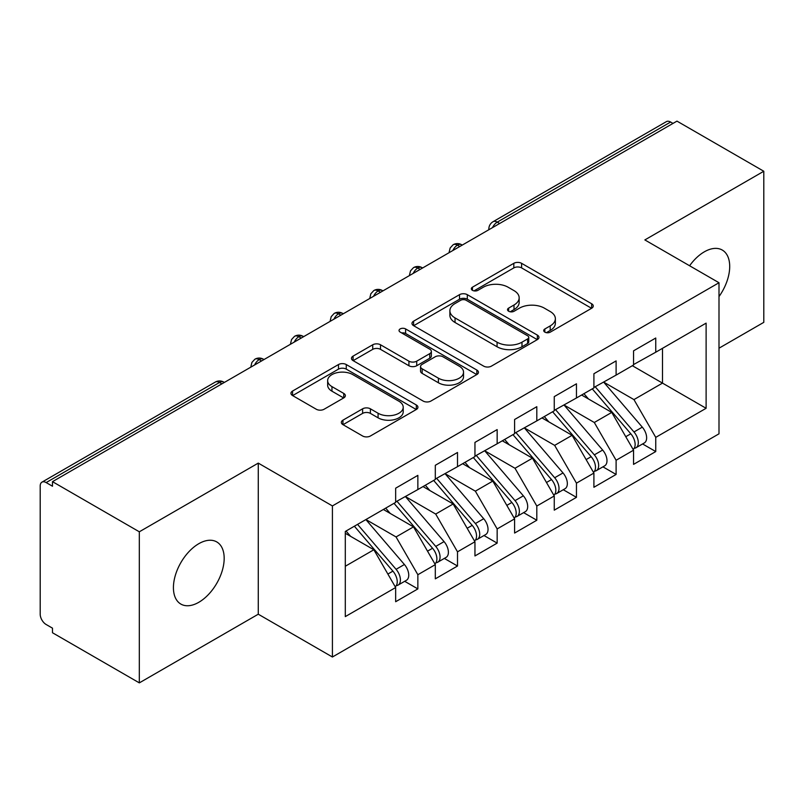 <?xml version="1.0" encoding="UTF-8"?>
<svg xmlns="http://www.w3.org/2000/svg" width="804" height="804" viewBox="0 0 804 804"><rect width="100%" height="100%" fill="white"/><g stroke="black" fill="none" stroke-linecap="round" stroke-linejoin="round"><path stroke-width="1.21" d="M544.851 332.132A3.849 2.221 0 0 0 550.298 332.132L591.644 308.264A5.507 3.176 0 0 0 593.262 306.012A5.507 3.176 0 0 0 591.644 303.761L521.595 263.32A5.507 3.176 0 0 0 513.816 263.32L472.461 287.189A3.849 2.221 0 0 0 471.335 288.767A3.849 2.221 0 0 0 472.461 290.334A3.849 2.221 0 0 0 477.908 290.334L483.264 287.249A17.608 10.171 0 0 1 508.168 287.249L514.007 290.616A17.608 10.171 0 0 1 519.163 297.812A17.608 10.171 0 0 1 514.007 304.997L508.651 308.093A3.849 2.221 0 0 0 507.525 309.661A3.849 2.221 0 0 0 508.651 311.238A3.849 2.221 0 0 0 514.108 311.238L519.454 308.143A17.608 10.171 0 0 1 544.358 308.143L550.197 311.52A17.608 10.171 0 0 1 555.363 318.706A17.608 10.171 0 0 1 550.197 325.901L544.851 328.987A3.849 2.221 0 0 0 543.725 330.555A3.849 2.221 0 0 0 544.851 332.132L544.851 328.987M198.799 602.296A35.889 20.723 120 0 0 222.246 570.679A35.889 20.723 120 0 0 216.738 541.916A35.889 20.723 120 0 0 198.799 543.695A35.889 20.723 120 0 0 175.352 575.322A35.889 20.723 120 0 0 180.85 604.075A35.889 20.723 120 0 0 198.799 602.296M718.997 296.575A35.889 20.723 120 0 0 722.273 250.054A35.889 20.723 120 0 0 704.324 251.833A35.889 20.723 120 0 0 689.601 265.762M342.956 420.16A5.507 3.176 0 0 0 341.348 422.401A5.507 3.176 0 0 0 342.956 424.653L362.614 435.999A5.507 3.176 0 0 0 370.393 435.999L416.321 409.487A5.507 3.176 0 0 0 417.929 407.236A5.507 3.176 0 0 0 416.321 404.985L346.263 364.544A5.507 3.176 0 0 0 338.484 364.544L292.555 391.056A5.507 3.176 0 0 0 290.947 393.307A5.507 3.176 0 0 0 292.555 395.548L316.304 409.256A5.507 3.176 0 0 0 324.082 409.256L343.74 397.91A5.507 3.176 0 0 0 345.348 395.668A5.507 3.176 0 0 0 343.74 393.417L331.962 386.623A14.723 8.502 0 0 1 327.65 380.614A14.723 8.502 0 0 1 336.745 372.754A14.723 8.502 0 0 1 352.785 374.604L398.905 401.226A14.723 8.502 0 0 1 403.216 407.236A14.723 8.502 0 0 1 394.131 415.085A14.723 8.502 0 0 1 378.081 413.246L370.393 408.814A5.507 3.176 0 0 0 362.614 408.814L342.956 420.16L342.956 424.653M718.997 348.202L763.8 322.344L763.8 171.252L676.968 121.123L52.491 481.656L52.491 486.239L46.15 482.581A8.412 4.854 -120 0 0 41.939 482.159A8.412 4.854 -120 0 0 40.2 486.008L40.2 614.206A8.412 4.854 -120 0 0 46.15 624.507L52.491 628.165L52.491 632.748L139.323 682.877L258.275 614.206L332.414 657.009L332.414 505.927L258.275 463.114L139.323 531.796L52.491 481.656M763.8 171.252L644.848 239.924L718.997 282.737L332.414 505.927M483.646 366.121A5.507 3.176 0 0 0 491.435 366.121L537.353 339.6A5.507 3.176 0 0 0 538.971 337.358A5.507 3.176 0 0 0 537.353 335.107L467.305 294.666A5.507 3.176 0 0 0 459.516 294.666L413.598 321.178A5.507 3.176 0 0 0 411.98 323.429A5.507 3.176 0 0 0 413.598 325.67L483.646 366.121M401.709 332.967A3.849 2.221 0 0 1 405.618 333.509L405.618 328.926L476.842 370.051A5.507 3.176 0 0 1 478.45 372.292A5.507 3.176 0 0 1 476.842 374.543L430.914 401.055A5.507 3.176 0 0 1 423.135 401.055L353.077 360.614L353.077 356.122A5.507 3.176 0 0 0 351.469 358.363A5.507 3.176 0 0 0 353.077 360.614M353.077 356.122L372.734 344.775A5.507 3.176 0 0 1 380.513 344.775L408.924 361.177A5.507 3.176 0 0 0 416.713 361.177L429.748 353.649A5.507 3.176 0 0 0 431.356 351.398A5.507 3.176 0 0 0 429.748 349.157L400.171 332.072A3.849 2.221 0 0 1 399.045 330.504A3.849 2.221 0 0 1 401.417 328.444A3.849 2.221 0 0 1 405.618 328.926M332.414 657.009L718.997 433.818L718.997 282.737M632.366 365.719L706.113 408.291L706.113 323.138L655.752 352.212L655.752 338.022L633.552 350.835L633.552 365.026L616.105 375.106L616.105 360.906L593.905 373.729L593.905 387.92L576.458 397.99L576.458 383.799L554.257 396.623L554.257 410.814L536.811 420.884L536.811 406.693L514.6 419.507L514.6 433.708L497.153 443.778L497.153 429.587L474.953 442.401L474.953 456.592L457.506 466.672L457.506 452.471L435.306 465.295L435.306 479.485L417.859 489.556L417.859 475.365L395.658 488.189L395.658 502.379L345.298 531.454L345.298 616.608L395.658 587.533L373.85 549.765L345.298 533.283M706.113 408.291L655.752 437.366L633.944 399.598L603.814 382.201M642.577 443.949L655.752 451.557L655.752 437.366M655.752 451.557L633.552 464.38L633.552 450.19L616.105 460.26L594.297 422.492L564.167 405.085M602.93 466.843L616.105 474.45L616.105 460.26M616.105 474.45L593.905 487.274L593.905 473.074L576.458 483.154L554.649 445.376L524.52 427.979M563.282 489.736L576.458 497.344L576.458 483.154M576.458 497.344L554.257 510.158L554.257 495.967L536.811 506.038L515.002 468.27L484.862 450.873M523.625 512.63L536.811 520.238L536.811 506.038M536.811 520.238L514.6 533.052L514.6 518.861L497.153 528.931L475.355 491.164L445.215 473.767M483.978 535.514L497.153 543.122L497.153 528.931M497.153 543.122L474.953 555.946L474.953 541.755L457.506 551.825L435.698 514.057L405.568 496.651M444.331 558.408L457.506 566.016L457.506 551.825M457.506 566.016L435.306 578.84L435.306 564.639L417.859 574.719L396.05 536.941L365.921 519.545M404.683 581.302L417.859 588.91L417.859 574.719M417.859 588.91L395.658 601.724L395.658 587.533M395.658 501.917L417.859 489.556M345.298 566.247L373.85 549.765M435.306 479.033L457.506 466.672M396.05 536.941L413.497 526.871L383.367 509.475M435.306 564.639L413.497 526.871M474.953 456.139L497.153 443.778M435.698 514.057L453.144 503.977L423.015 486.581M474.953 541.755L453.144 503.977M514.6 433.245L536.811 420.884M475.355 491.164L492.802 481.093L462.662 463.697M514.6 518.861L492.802 481.093M554.257 410.352L576.458 397.99M515.002 468.27L532.449 458.2L502.309 440.803M554.257 495.967L532.449 458.2M593.905 387.468L616.105 375.106M554.649 445.376L572.096 435.306L541.966 417.909M593.905 473.074L572.096 435.306M672.998 123.414L670.626 122.037L497.254 222.135L499.636 223.502M492.5 227.622A8.412 4.854 120 0 1 497.254 222.135A8.412 4.854 60 0 0 493.053 221.713L666.415 121.625A8.412 4.854 60 0 1 670.626 122.037M633.552 364.574L655.752 352.212M633.944 399.598L662.496 383.116L662.496 348.323L706.113 323.138M594.297 422.492L611.743 412.412L581.614 395.015M633.552 450.19L611.743 412.412M139.323 531.796L139.323 682.877M258.275 614.206L258.275 463.114M459.787 246.506L457.406 245.14A8.412 4.854 -120 0 0 453.205 244.717A8.412 4.854 -120 0 0 453.104 244.778L450.16 247.974L449.195 251.883A8.412 4.854 0 0 0 449.275 252.577M420.14 269.4L417.758 268.023A8.412 4.854 -120 0 0 413.557 267.611A8.412 4.854 -120 0 0 413.457 267.672L410.512 270.858L409.548 274.777A8.412 4.854 0 0 0 409.628 275.471M380.493 292.294L378.111 290.917A8.412 4.854 -120 0 0 373.91 290.505A8.412 4.854 -120 0 0 373.81 290.566L370.865 293.751L369.9 297.671A8.412 4.854 0 0 0 369.981 298.364M340.846 315.188L338.464 313.811A8.412 4.854 -120 0 0 334.253 313.389A8.412 4.854 -120 0 0 334.162 313.449L331.218 316.645L330.243 320.565A8.412 4.854 0 0 0 330.333 321.248M301.188 338.072L298.817 336.705A8.412 4.854 -120 0 0 294.606 336.283A8.412 4.854 -120 0 0 294.505 336.343L291.561 339.539L290.596 343.449A8.412 4.854 0 0 0 290.686 344.142M261.541 360.966L259.159 359.589A8.412 4.854 -120 0 0 254.958 359.177A8.412 4.854 -120 0 0 254.858 359.237L251.913 362.423L250.948 366.343A8.412 4.854 0 0 0 251.029 367.036M546.388 332.675L550.197 330.474A17.608 10.171 0 0 0 555.363 323.288L555.363 318.706M519.163 297.812L519.163 302.384A17.608 10.171 0 0 1 514.007 309.58L510.198 311.781M591.573 308.304L521.595 267.903A5.507 3.176 0 0 0 513.816 267.903L473.998 290.887M537.283 339.65L467.305 299.239A5.507 3.176 0 0 0 459.516 299.239L413.668 325.71M527.625 338.926A3.849 2.221 0 0 0 528.761 337.358A3.849 2.221 0 0 0 527.625 335.781L466.139 300.284A3.849 2.221 0 0 0 460.692 300.284L455.044 303.54A17.608 10.171 0 0 0 449.888 310.726A17.608 10.171 0 0 0 455.044 317.922L497.073 342.182A17.608 10.171 0 0 0 521.987 342.182L527.625 338.926L527.625 343.509A3.849 2.221 0 0 0 528.761 341.931L528.761 337.358M449.888 310.726L449.888 315.309A17.608 10.171 0 0 0 455.044 322.494L455.044 317.922M527.625 343.509L521.987 346.765A17.608 10.171 0 0 1 497.073 346.765L455.044 322.494M353.147 360.654L372.734 349.348L372.734 344.775M431.356 351.398L431.356 355.981A5.507 3.176 0 0 1 429.748 358.222L416.713 365.75A5.507 3.176 0 0 1 408.924 365.75L380.513 349.348A5.507 3.176 0 0 0 372.734 349.348M405.618 333.509L476.762 374.584M438.411 378.192A14.723 8.502 0 0 0 454.451 380.041A14.723 8.502 0 0 0 463.536 372.182A14.723 8.502 0 0 0 459.225 366.172L442.984 356.795A5.507 3.176 0 0 0 435.195 356.795L422.16 364.323A5.507 3.176 0 0 0 420.542 366.564A5.507 3.176 0 0 0 422.16 368.815L438.411 378.192L438.411 382.774A14.723 8.502 0 0 0 454.451 384.613A14.723 8.502 0 0 0 463.536 376.764L463.536 372.182M420.542 366.564L420.542 371.146A5.507 3.176 0 0 0 422.16 373.388L422.16 368.815M438.411 382.774L422.16 373.388M403.216 407.236L403.216 411.819A14.723 8.502 0 0 1 394.131 419.668A14.723 8.502 0 0 1 378.081 417.829L370.393 413.387A5.507 3.176 0 0 0 362.614 413.387L343.037 424.693M327.65 380.614L327.65 385.186A14.723 8.502 0 0 0 331.962 391.196L331.962 386.623M343.66 397.95L331.962 391.196M416.251 409.527L346.263 369.126A5.507 3.176 0 0 0 338.484 369.126L292.636 395.598M595.442 387.036L633.984 431.969A11.216 6.472 60 0 1 638.306 442.622A11.216 6.472 60 0 1 635.984 447.758L644.316 442.954A11.216 6.472 -120 0 0 646.637 437.818A11.216 6.472 -120 0 0 642.306 427.155L603.764 382.232M635.984 447.758A11.216 6.472 60 0 1 634.175 448.28M592.267 388.865L630.808 433.798A11.216 6.472 60 0 1 635.14 444.451A11.216 6.472 60 0 1 633.1 449.406M588.508 399.005L583.935 393.679M555.785 409.929L594.327 454.853A11.216 6.472 60 0 1 598.658 465.516A11.216 6.472 60 0 1 596.337 470.652L604.668 465.838A11.216 6.472 -120 0 0 606.99 460.702A11.216 6.472 -120 0 0 602.658 450.049L564.117 405.115M596.337 470.652A11.216 6.472 60 0 1 594.528 471.164M552.619 411.759L591.161 456.682A11.216 6.472 60 0 1 595.493 467.345A11.216 6.472 60 0 1 593.452 472.3M548.861 421.889L544.288 416.562M516.138 432.813L554.68 477.747A11.216 6.472 60 0 1 559.011 488.41A11.216 6.472 60 0 1 556.69 493.535L565.011 488.731A11.216 6.472 -120 0 0 567.343 483.596A11.216 6.472 -120 0 0 563.011 472.943L524.469 428.009M556.69 493.535A11.216 6.472 60 0 1 554.871 494.058M512.962 434.652L551.514 479.576A11.216 6.472 60 0 1 555.835 490.239A11.216 6.472 60 0 1 553.805 495.184M509.213 444.783L504.641 439.456M476.491 455.707L515.032 500.641A11.216 6.472 60 0 1 519.364 511.294A11.216 6.472 60 0 1 517.042 516.429L525.364 511.625A11.216 6.472 -120 0 0 527.685 506.49A11.216 6.472 -120 0 0 523.354 495.827L484.812 450.903M517.042 516.429A11.216 6.472 60 0 1 515.223 516.952M473.315 457.536L511.857 502.47A11.216 6.472 60 0 1 516.188 513.133A11.216 6.472 60 0 1 514.148 518.077M469.556 467.677L464.993 462.35M436.843 478.601L475.385 523.535A11.216 6.472 60 0 1 479.717 534.188A11.216 6.472 60 0 1 477.385 539.323L485.716 534.519A11.216 6.472 -120 0 0 488.038 529.384A11.216 6.472 -120 0 0 483.706 518.721L445.165 473.797M477.385 539.323A11.216 6.472 60 0 1 475.576 539.846M433.668 480.43L472.209 525.364A11.216 6.472 60 0 1 476.541 536.017A11.216 6.472 60 0 1 474.501 540.971M429.909 490.571L425.346 485.234M397.186 501.495L435.738 546.418A11.216 6.472 60 0 1 440.059 557.082A11.216 6.472 60 0 1 437.738 562.217L446.069 557.403A11.216 6.472 -120 0 0 448.391 552.268A11.216 6.472 -120 0 0 444.059 541.615L405.517 496.681M437.738 562.217A11.216 6.472 60 0 1 435.929 562.73M394.02 503.324L432.562 548.248A11.216 6.472 60 0 1 436.894 558.911A11.216 6.472 60 0 1 434.853 563.865M390.262 513.454L385.689 508.128M357.539 524.379L396.081 569.312A11.216 6.472 60 0 1 400.412 579.975A11.216 6.472 60 0 1 398.091 585.101L406.422 580.297A11.216 6.472 -120 0 0 408.744 575.161A11.216 6.472 -120 0 0 404.412 564.509L365.87 519.575M398.091 585.101A11.216 6.472 60 0 1 396.271 585.624M354.373 526.218L392.915 571.141A11.216 6.472 60 0 1 397.246 581.805A11.216 6.472 60 0 1 395.206 586.749M350.614 536.348L346.042 531.022M221.894 383.86L219.512 382.483L46.15 482.581M224.356 382.433L223.723 382.071A8.412 4.854 120 0 0 219.512 382.483A8.412 4.854 -120 0 0 215.311 382.071L41.939 482.159M462.25 245.089L461.617 244.717A8.412 4.854 120 0 0 457.406 245.14A8.412 4.854 120 0 0 452.843 250.516M488.842 229.733L488.842 228.999A8.412 4.854 0 0 0 488.932 229.683M422.602 267.983L421.969 267.611A8.412 4.854 120 0 0 417.758 268.023A8.412 4.854 120 0 0 413.196 273.41M382.955 290.867L382.312 290.505A8.412 4.854 120 0 0 378.111 290.917A8.412 4.854 120 0 0 373.548 296.304M343.308 313.761L342.665 313.389A8.412 4.854 120 0 0 338.464 313.811A8.412 4.854 120 0 0 333.901 319.188M303.651 336.655L303.018 336.283A8.412 4.854 120 0 0 298.817 336.705A8.412 4.854 120 0 0 294.254 342.082M264.003 359.549L263.37 359.177A8.412 4.854 120 0 0 259.159 359.589A8.412 4.854 120 0 0 254.597 364.976M550.197 330.474L550.197 325.901M508.651 311.238L508.651 308.093M514.007 309.58L514.007 304.997M472.461 290.334L472.461 287.189M513.816 267.903L513.816 263.32M521.595 267.903L521.595 263.32M591.644 308.264L591.644 303.761M413.598 325.67L413.598 321.178M459.516 299.239L459.516 294.666M467.305 299.239L467.305 294.666M537.353 339.6L537.353 335.107M497.073 346.765L497.073 342.182M521.987 346.765L521.987 342.182M380.513 349.348L380.513 344.775M408.924 365.75L408.924 361.177M416.713 365.75L416.713 361.177M429.748 358.222L429.748 353.649M476.842 374.543L476.842 370.051M362.614 413.387L362.614 408.814M370.393 413.387L370.393 408.814M378.081 417.829L378.081 413.246M343.74 397.91L343.74 393.417M292.555 395.548L292.555 391.056M338.484 369.126L338.484 364.544M346.263 369.126L346.263 364.544M416.321 409.487L416.321 404.985M630.808 433.798L625.773 436.703M642.306 427.155L633.984 431.969M591.161 456.682L586.116 459.597M602.658 450.049L594.327 454.853M551.514 479.576L546.469 482.49M563.011 472.943L554.68 477.747M511.857 502.47L506.821 505.384M523.354 495.827L515.032 500.641M472.209 525.364L467.174 528.268M483.706 518.721L475.385 523.535M432.562 548.248L427.517 551.162M444.059 541.615L435.738 546.418M392.915 571.141L387.87 574.056M404.412 564.509L396.081 569.312M461.617 244.717A8.412 8.412 0 0 0 453.205 244.717M493.053 221.713A8.412 8.412 0 0 0 488.842 228.999M421.969 267.611A8.412 8.412 0 0 0 413.557 267.611M449.195 251.883L449.195 252.627M382.312 290.505A8.412 8.412 0 0 0 373.91 290.505M409.548 274.777L409.548 275.521M342.665 313.389A8.412 8.412 0 0 0 334.253 313.389M369.9 297.671L369.9 298.405M303.018 336.283A8.412 8.412 0 0 0 294.606 336.283M330.243 320.565L330.243 321.298M263.37 359.177A8.412 8.412 0 0 0 254.958 359.177M290.596 343.449L290.596 344.192M223.723 382.071A8.412 8.412 0 0 0 215.311 382.071M250.948 366.343L250.948 367.086"/></g></svg>
